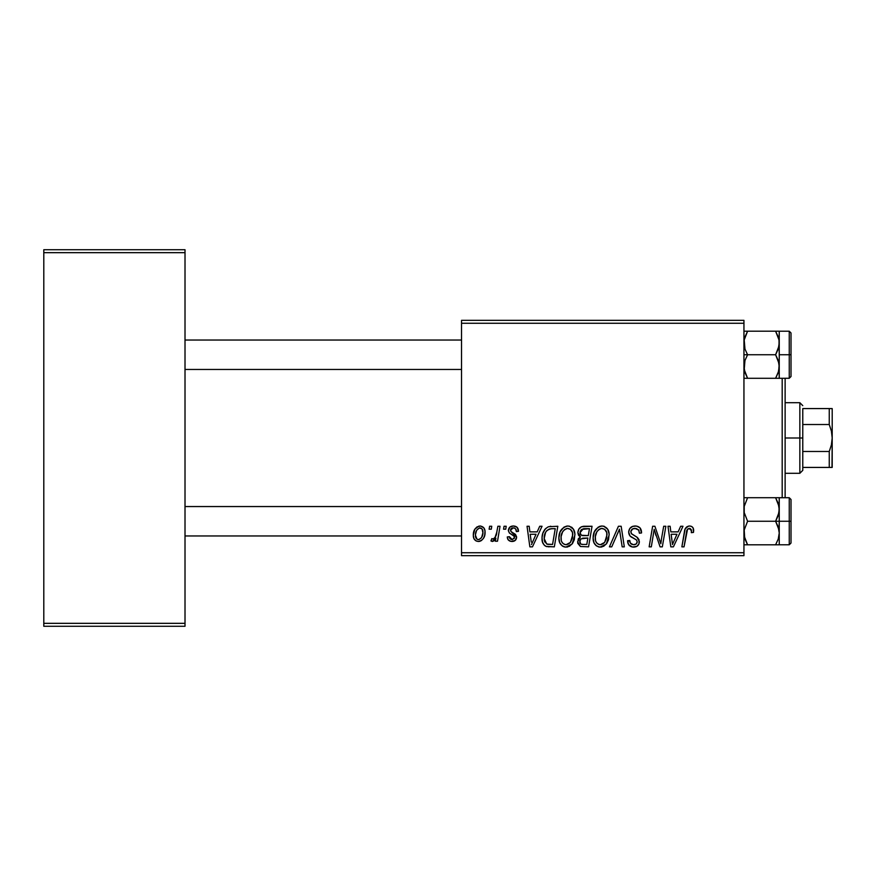 <?xml version="1.0" encoding="UTF-8"?>
<svg xmlns="http://www.w3.org/2000/svg" width="876" height="876" viewBox="0 0 876 876"><rect width="100%" height="100%" fill="white"/><g stroke="black" fill="none" stroke-linecap="round" stroke-linejoin="round"><path stroke-width="1.31" d="M461.532 320.331L743.943 320.331L743.943 323.266L461.532 323.266L461.532 552.734L743.943 552.734L743.943 320.331L461.532 320.331L461.532 323.266L461.532 320.331M537.196 531.874L539.726 526.257L542.047 526.257L532.477 546.843L529.86 546.843L527.045 526.257L529.192 526.257L529.881 531.874L537.196 531.874L529.881 531.874L529.192 526.257L527.045 526.257L529.86 546.843L532.477 546.843L542.047 526.257L539.726 526.257L537.196 531.874M577.864 532.663L578.828 529.203L581.445 526.761L592.045 526.257L588.562 546.843L580.438 546.504L577.744 543.295L578.259 538.882L580.438 536.813L578.488 535.159L577.864 532.663L580.438 536.813L577.602 541.839L580.438 546.504L588.562 546.843L592.045 526.257L583.799 526.257C580.098 526.728 578.127 528.863 577.864 532.663M689.456 525.983L691.591 526.432L693.146 527.954L693.485 532.4L691.328 532.674L691.416 529.947L690.233 528.567L687.55 529.17L684.036 546.843L681.867 546.843L685.087 529.203L686.861 526.761L689.456 525.983C686.346 526.487 684.671 528.403 684.419 531.754L681.867 546.843L684.036 546.843L686.51 532.269C686.51 530.144 687.452 528.852 689.313 528.392L691.525 530.878L691.328 532.674L693.485 532.4L693.672 530.528C693.661 527.68 692.248 526.169 689.456 525.983M661.49 538.817L663.69 526.257L665.859 526.257L662.333 546.843L660.077 546.843L654.186 529.367L651.317 546.843L649.149 546.843L652.631 526.257L654.887 526.257L660.822 543.7L661.49 538.817L660.822 543.7L654.887 526.257L652.631 526.257L649.149 546.843L651.317 546.843L654.186 529.367L660.077 546.843L662.333 546.843L665.859 526.257L663.69 526.257L661.49 538.817M628.683 532.039L629.756 528.535L632.702 526.356L636.491 526.071L640.049 527.856L641.517 532.958L639.381 533.21L638.681 529.936L636.096 528.48L632.779 528.83L630.84 531.458L631.53 533.812L637.476 537.557L639.031 539.693L638.998 543.843L636.852 546.35L632.428 547.029L628.563 544.533L627.61 540.7L629.756 540.481L630.381 543.12L633.304 544.697L636.151 544.029L637.235 541.773L636.436 539.934L630.008 535.981L628.683 532.039C628.749 534.831 630.107 536.747 632.746 537.798L636.436 539.934L637.235 541.773C636.962 543.766 635.779 544.741 633.687 544.708C631.278 544.598 629.953 543.339 629.735 540.952L627.599 541.149C627.884 544.894 629.888 546.887 633.622 547.117C637.191 546.996 639.108 545.179 639.381 541.653L636.951 537.152L631.377 533.637L630.819 531.841C631.18 529.531 632.571 528.381 635.001 528.392L638.834 530.177L639.381 533.21L641.517 532.958C641.582 528.546 639.458 526.213 635.144 525.983C631.224 526.158 629.067 528.173 628.683 532.039L628.705 531.414M609.433 546.843L618.434 526.257L621.161 526.257L624.314 546.843L622.157 546.843L619.452 529.192L611.744 546.843L609.433 546.843L611.744 546.843L619.452 529.192L622.157 546.843L624.314 546.843L621.161 526.257L618.434 526.257L609.433 546.843M593.118 537.941L594.333 531.907L598.177 527.166L601.056 526.06L603.663 526.169L607.659 529.213L609.138 534.097L608.535 539.704L606.707 543.514L603.652 546.285L599.414 547.073L596.425 545.89L593.961 542.715L593.118 537.941C592.964 543.164 595.341 546.219 600.224 547.117L606.334 544.007L609.159 534.886C609.192 529.816 606.827 526.848 602.086 525.983C596.063 527.418 593.074 531.404 593.118 537.941M473.303 535.236L474.847 529.192L476.993 526.903L480.53 526.016L483.815 527.812L485.008 530.856L484.724 535.192L483.552 538.214L481.384 540.612L478.701 541.477L476.117 540.996L473.894 538.543L473.303 535.236C473.204 538.86 474.869 540.952 478.296 541.499C483.015 540.361 485.271 537.174 485.074 531.951C485.063 528.425 483.366 526.432 479.971 525.983C475.394 527.133 473.171 530.221 473.303 535.236L473.325 534.448M678.133 531.874L680.663 526.257L682.984 526.257L673.414 546.843L670.808 546.843L667.983 526.257L670.129 526.257L670.819 531.874L678.133 531.874L670.819 531.874L670.129 526.257L667.983 526.257L670.808 546.843L673.414 546.843L682.984 526.257L680.663 526.257L678.133 531.874M558.877 537.941L560.092 531.907L563.947 527.166L566.827 526.06L569.433 526.169L573.43 529.213L574.908 534.097L574.306 539.704L572.477 543.514L569.411 546.285L565.184 547.073L562.184 545.89L559.731 542.715L558.877 537.941C558.735 543.164 561.111 546.219 565.995 547.117L572.105 544.007L574.93 534.886C574.952 529.816 572.597 526.848 567.856 525.983C561.834 527.418 558.844 531.404 558.877 537.941M548.409 526.75L557.815 526.257L554.333 546.843L545.978 546.372L544.401 545.354L542.518 542.145L542.047 537.535L542.868 533.221L545.496 528.677L548.409 526.75C544.029 529.279 541.905 533.166 542.036 538.422C541.773 542.255 543.284 544.971 546.569 546.58L554.333 546.843L557.815 526.257L548.409 526.75M513.391 525.983L517.147 527.319L518.493 531.338L516.358 531.601L515.69 528.973L514.113 527.943L512.274 527.976L510.697 529.17L510.927 531.458L515.537 534.48L516.61 536.857L515.329 540.35L511.201 541.445L508.321 539.999L507.27 536.955L509.405 536.681L510.15 538.806L511.661 539.583L514.311 538.39L514.124 536.123L509.416 533.046L508.354 530.703L509.898 527.067L513.391 525.983C510.423 526.016 508.737 527.462 508.332 530.319L509.416 533.046L514.278 536.353L514.486 537.568L512.241 539.627L509.405 536.681L507.27 536.955C507.522 539.912 509.142 541.423 512.142 541.499C514.891 541.368 516.38 539.955 516.621 537.24L510.927 531.458L510.478 530.155L513.292 527.856C515.427 528.108 516.446 529.356 516.358 531.601L518.493 531.064C518.351 527.801 516.654 526.115 513.391 525.983M503.558 529.192L504.061 526.257L506.197 526.257L505.748 529.192L503.558 529.192L505.748 529.192L506.197 526.257L504.061 526.257L503.558 529.192M489.115 529.192L489.618 526.257L491.754 526.257L491.305 529.192L489.115 529.192L491.305 529.192L491.754 526.257L489.618 526.257L489.115 529.192M496.78 532.247L497.864 526.257L500.032 526.257L497.502 541.226L495.334 541.226L495.882 538.138L493.593 541.105L490.954 540.952L491.808 538.62L493.396 539.003L494.973 537.667L496.78 532.247C496.659 535.411 495.367 537.689 492.881 539.09L491.808 538.62L490.954 540.952L492.411 541.499L495.882 538.138L495.334 541.226L497.502 541.226L500.032 526.257L497.864 526.257L496.582 533.265M461.532 555.669L743.943 555.669L743.943 323.266L461.532 323.266L461.532 555.669L461.532 552.734L743.943 552.734L743.943 555.669L461.532 555.669M43.8 249.726L185.011 249.726L185.011 252.671L43.8 252.671L43.8 623.329L185.011 623.329L185.011 249.726L43.8 249.726L43.8 252.671L43.8 249.726M43.8 626.274L185.011 626.274L185.011 252.671L43.8 252.671L43.8 626.274L43.8 623.329L185.011 623.329L185.011 626.274L43.8 626.274M485.052 531.404L485.008 530.856M478.8 526.126L474.847 529.192M479.106 541.445L480.168 541.204M481.384 540.612L483.552 538.214M485.052 532.772L485.074 531.951M477.321 539.386L478.384 539.627C476.248 539.079 475.274 537.623 475.438 535.247L475.46 534.656L475.438 535.247C475.318 531.568 476.818 529.104 479.96 527.856C482.107 528.37 483.092 529.816 482.928 532.181C483.136 535.959 481.625 538.444 478.384 539.627L478.69 539.605M476.489 530.692L475.46 534.656M481.68 537.36L482.917 532.783L482.063 528.929L479.369 527.921L476.763 530.166M604.418 526.399L603.663 526.169M600.049 526.29L599.458 526.498M595.8 545.376L598.615 546.931M601.111 547.062L601.987 546.909M602.732 544.062L604.659 542.419L600.301 544.708C596.852 544.04 595.165 541.861 595.253 538.171C595.122 533.035 597.355 529.772 601.932 528.392C605.349 529.038 607.046 531.174 607.024 534.787L604.659 542.419L606.75 537.831L606.75 532.531L604.593 529.279L601.527 528.414M598.089 544.127L599.721 544.675M595.866 541.554L597.169 543.438M617.711 533.375L618.073 532.542M619.036 530.243L619.452 529.192M632.702 526.356L632.122 526.585M630.381 543.12L630.03 542.441M627.709 542.332L628.026 543.47M629.297 545.474L631.278 546.744M636.852 546.35L637.75 545.682M636.951 537.152L635.691 536.364M660.942 542.474L660.822 543.7L660.449 542.266M655.292 533.407L656.036 535.652M688.405 526.093L685.295 528.721M684.627 530.714L684.419 531.754M686.51 532.269L686.696 531.228M689.313 528.392L690.233 528.567M671.859 539.463L671.125 534.272L676.962 534.272L672.407 544.598L676.962 534.272L671.125 534.272L672.319 543.306M578.488 535.159L579.321 536.145M581.664 529.422L589.471 528.666L588.3 535.619L583.755 535.619C581.467 535.827 580.219 534.853 580.011 532.717L580.306 531.141M583.35 528.765L581.182 529.794L580.011 532.717L583.35 528.765M583.942 528.699L584.927 528.666M580.974 544.149L583.131 544.434C581.051 544.642 579.923 543.755 579.737 541.751L580.919 538.871L587.884 538.017L586.8 544.434L583.131 544.434L586.8 544.434L587.884 538.017L582.584 538.171M579.803 540.952L580.7 543.985M581.106 538.729L579.89 540.558M572.192 527.67L571.579 527.166M560.092 531.907L559.709 532.871M559.173 534.864L559.008 535.882M558.965 539.572L559.227 541.171M562.874 546.328L564.385 546.931M566.882 547.062L567.757 546.909M568.491 544.062L570.418 542.419L566.06 544.708C562.622 544.04 560.936 541.861 561.023 538.171C560.892 533.035 563.115 529.772 567.703 528.392C571.119 529.038 572.805 531.174 572.784 534.787L570.418 542.419L572.51 537.831L572.521 532.531L570.353 529.279L567.298 528.414M563.859 544.127L565.491 544.675M561.636 541.554L562.94 543.438M530.922 539.463L530.188 534.272L536.024 534.272L531.469 544.598L536.024 534.272L530.188 534.272L531.25 542.025M550.873 526.279L550.04 526.356M544.927 529.345L544.412 530.057M542.868 533.221L542.332 535.192M548.54 546.832L549.197 546.843M550.905 528.743L555.242 528.666L552.57 544.434L546.755 544.095L544.171 538.543L544.303 536.44M547.818 544.346L548.77 544.423M544.642 541.751L547.412 544.281M544.631 534.831L545.562 532.444L544.171 538.543C544.04 532.488 546.81 529.192 552.482 528.666L549.351 529.016L546.723 530.692L549.351 529.016M551.694 528.677L555.242 528.666L552.57 544.434L549.46 544.434M516.03 529.575L515.69 528.973M512.274 527.976L511.354 528.403M514.3 533.615L514.946 534.01M508.036 539.627L507.609 538.795M509.46 537.262L509.81 538.346M493.593 541.105L494.524 540.262M475.438 535.247L476.993 539.2M478.986 539.561L481.362 537.875M600.301 544.708L601.549 544.543M601.122 528.469L598.91 529.454L596.819 531.918L595.341 536.55L595.505 540.459M580.011 532.717L581.401 535.258L588.3 535.619L589.471 528.666L585.453 528.666M566.06 544.708L567.32 544.543M566.892 528.469L564.681 529.454L562.589 531.918L561.111 536.55L561.275 540.459M546.723 530.692L545.562 532.444M544.171 538.543L544.412 540.963M782.191 378.279L782.191 497.721L782.191 378.279M785.126 497.721L785.126 378.279L785.126 497.721M185.011 340.041L461.532 340.041L185.011 340.041M779.005 340.041L779.246 354.747L791.017 354.747L791.017 332.979L791.017 376.516L791.017 354.747L789.254 354.747L789.254 331.216L789.254 354.747L779.246 354.747L779.246 342.976L778.238 349.02L775.61 354.747L778.227 360.441L779.246 366.518L778.238 372.563L775.61 378.29L778.227 372.596L775.61 378.29L779.246 378.29L778.227 378.29L779.246 378.29L779.246 331.205L775.61 331.205L778.983 339.888L779.246 345.746M461.532 369.453L185.011 369.453L461.532 369.453M778.983 529.925L779.246 521.253L775.61 521.253L778.227 526.936L779.246 533.024L778.238 539.068L775.61 544.795L747.589 544.795L744.217 536.112L744.206 529.98L747.589 521.253L775.61 521.253L778.983 529.925M779.246 516.665L779.246 521.253L791.017 521.253L791.017 499.484L791.017 543.021L791.017 521.253L789.254 521.253L789.254 544.784L789.254 521.253L779.246 521.253L779.246 533.024L779.246 509.482L778.238 515.526L775.61 521.253L747.589 521.253L744.217 512.58L744.206 506.438L747.589 497.71L775.61 497.71L778.227 503.404L779.246 509.482L779.246 497.71L743.943 497.71L747.589 497.71L744.217 506.394M743.943 497.71L747.589 497.71M778.644 504.828L775.61 497.71L778.983 506.394L779.246 512.252M744.688 538.171L744.206 529.98L747.589 521.253L744.217 512.58L744.206 506.438M743.943 544.795L775.61 544.795L778.227 539.079L775.61 544.795L779.246 544.795L778.227 544.795L779.246 544.795L779.246 533.024L778.545 538.039M779.005 535.959L778.633 537.722M778.983 497.71L778.227 497.71L779.246 497.71L778.983 512.526L775.61 521.253L779.246 521.253L779.246 509.482L779.246 525.841M779.246 530.254L779.246 544.795L775.61 544.795L778.227 544.795M789.254 521.253L789.254 497.721L789.254 521.253M778.545 504.466L778.238 503.437M778.227 497.71L775.61 497.71M775.61 544.795L778.227 539.101L775.61 544.795M744.217 544.795L747.589 544.795L744.972 539.101L747.469 544.587M461.532 535.959L185.011 535.959L461.532 535.959M185.011 506.547L461.532 506.547L185.011 506.547M744.217 346.075L744.206 339.932L747.589 331.205L744.961 336.921L747.589 331.205L775.61 331.205L743.943 331.205L747.589 331.205L744.206 339.932L744.972 349.064L744.217 346.075M747.589 354.747L744.972 349.064L747.589 354.747L775.61 354.747L743.943 354.747L747.589 354.747L744.961 360.474L747.589 354.747M744.961 372.563L743.943 366.518L744.961 360.474L744.217 369.606L747.589 378.29L775.61 378.29L747.589 378.29L744.972 372.596L747.589 378.29L744.961 378.29L747.589 378.29M778.611 371.271L775.61 378.29L778.227 378.29L775.61 378.29M744.206 378.29L744.961 378.29M743.943 331.205L744.961 331.205L743.943 331.205M779.246 363.748L778.633 371.216M779.246 331.205L778.227 331.205L779.246 331.205L778.227 331.205L779.246 331.205L778.983 346.02L775.61 354.747L778.983 363.42L779.246 378.29L789.254 378.279L789.254 354.747L789.254 378.279L791.017 376.516M775.72 331.413L778.227 336.899L775.61 331.205L778.983 331.205M744.688 337.829L747.589 331.205L744.961 331.205M802.777 408.577L802.777 424.521L802.777 408.577L829.254 408.577L802.777 408.577M802.777 438L802.777 424.521L802.777 451.479L802.777 438L799.843 438L802.777 438M785.126 402.697L799.843 402.697L799.843 438L799.843 402.697L802.777 405.643M785.126 438L799.843 438L785.126 438M829.254 467.423L802.777 467.423L802.777 470.357L802.777 451.479L802.777 467.423L832.2 467.423L829.254 467.423L829.254 451.479L802.777 451.479L829.254 451.479L829.254 467.423L831.401 467.423M785.126 473.303L799.843 473.303L799.843 438L799.843 473.303L802.777 470.357M831.412 408.577L829.298 408.577M832.2 467.423L832.2 408.577L832.2 438L831.412 431.134L829.254 424.521L829.254 408.577L829.254 424.521L802.777 424.521L829.254 424.521L831.412 431.134L832.2 438L831.401 444.888L829.254 451.479L831.401 444.888L832.2 438L831.992 467.423M831.992 408.577L829.254 408.577M779.246 544.784L789.254 544.784L791.017 543.021M779.246 497.721L789.254 497.721L791.017 499.484M779.246 331.216L789.254 331.216L791.017 332.979"/></g></svg>
